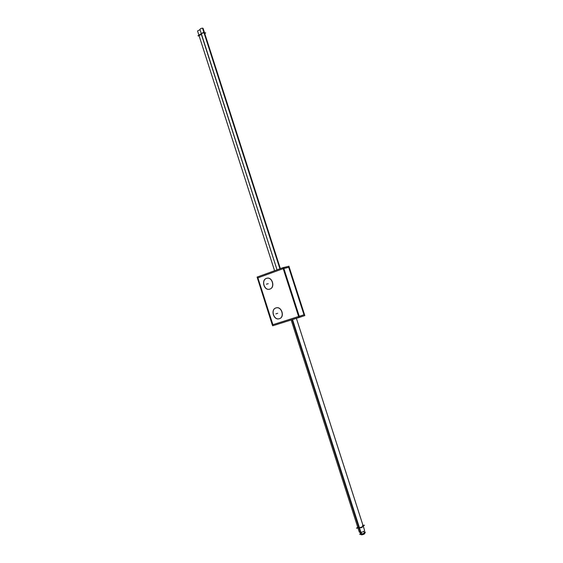 <?xml version="1.0" encoding="UTF-8"?>
<svg xmlns="http://www.w3.org/2000/svg" width="563" height="563" viewBox="0 0 563 563"><rect width="100%" height="100%" fill="white"/><g stroke="black" fill="none" stroke-linecap="round" stroke-linejoin="round"><path stroke-width="0.84" d="M303.992 314.794L299.27 316.371L303.992 314.794L288.713 267.362L283.865 268.488L288.713 267.362L303.992 314.794M272.893 324.696L298.636 316.575L272.893 324.696L257.896 277.848L272.893 324.696M283.217 268.65L257.896 277.848L283.217 268.65M298.742 316.547L283.323 268.614L298.742 316.547M266.51 278.368C261.155 280.001 264.082 290.642 269.494 289.192L269.937 289.065C275.293 287.51 272.471 276.855 267.066 278.213L266.51 278.368C260.887 280.114 264.455 291.254 269.937 289.065C275.631 287.369 272.006 276.095 266.51 278.368M275.99 307.933C270.395 309.488 273.759 320.502 279.283 318.707L279.396 318.672C273.857 320.664 270.324 309.516 275.99 307.933L276.243 307.855C281.767 306.152 285.026 317.18 279.431 318.665C285.181 317.124 281.542 305.8 275.99 307.933M362.481 525.575C363.614 526.215 362.523 526.954 359.201 527.791L357.843 527.538L359.201 527.791C361.523 527.327 362.839 526.679 363.135 525.849M361.165 532.345L361.953 534.815L360.792 534.618L360.088 532.443L360.538 533.844L361.594 534.048C363.381 533.696 364.388 533.196 364.613 532.542M199.999 29.614L277.038 269.832L201.498 34.28L199.042 35.61L274.575 270.733L197.55 30.951L200.013 29.663M204.608 33.09L204.235 32.851C202.715 32.893 201.786 33.316 201.448 34.111L199.949 29.445C200.407 28.551 201.392 28.143 202.898 28.227L280.233 268.671M257.488 276.954L257.101 277.095L272.281 324.893L304.52 314.626M283.555 267.531L288.925 266.229L304.822 315.576L299.579 317.328M282.907 267.699L257.488 276.94L273.083 325.674L298.946 317.539L282.9 267.685L283.534 267.467L299.586 317.342L298.946 317.539M289.234 267.186L283.731 268.452L257.404 278.031M272.386 324.858L272.689 325.794L273.083 325.667M266.13 278.502L266.953 278.242C272.541 276.855 275.18 287.989 269.557 289.178M270.099 288.988L269.388 289.22C263.801 290.698 261.035 279.586 266.679 278.312M275.61 308.067L276.137 307.891C281.753 306.173 284.92 317.455 279.178 318.742L279.044 318.778M279.593 318.602L279.178 318.742C273.484 320.572 270.275 309.108 276.137 307.891L276.159 307.884M362.98 525.363L364.465 525.18L361.643 527.594L356.499 528.207L357.723 527.172M296.391 318.341L364.62 530.466C364.247 531.373 362.861 532.035 360.454 532.436L292.091 319.693M357.843 527.538L347.547 495.503L359.321 532.155L360.932 532.38L292.535 319.552M364.5 532.197L365.464 532.091L363.424 533.872L359.687 534.294L360.468 533.618M364.162 531.148L364.866 533.323C364.606 534.005 363.557 534.512 361.728 534.836L360.939 532.38M204.749 33.534L205.713 32.928L203.243 32.464L197.937 35.772L199.168 35.997M280.36 268.621L203.102 28.417L202.525 28.15L279.917 268.79M268.227 283.717L266.376 284.181L268.227 283.717M277.707 313.295L275.891 313.865L277.707 313.295M359.201 527.791L292.303 319.629M361.052 532.366L361.594 534.048C364.12 533.421 364.972 532.844 364.134 532.324M280.092 268.72L204.235 32.851C202.497 32.957 201.596 33.414 201.526 34.223M201.406 34.273L202.391 37.334M277.038 269.832L201.35 34.329M347.498 495.349L291.155 319.988L347.498 495.349"/></g></svg>
